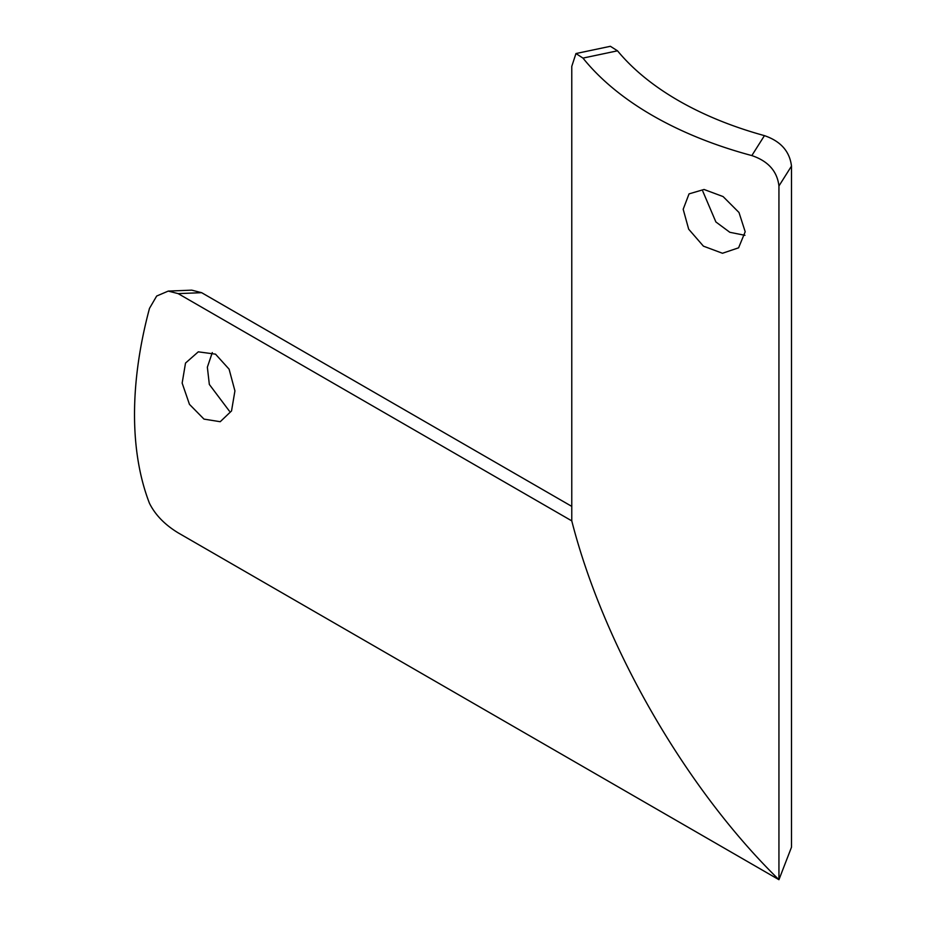 <?xml version="1.0" encoding="UTF-8"?>
<svg xmlns="http://www.w3.org/2000/svg" width="926" height="926" viewBox="0 0 926 926"><rect width="100%" height="100%" fill="white"/><g stroke="black" fill="none" stroke-linecap="round" stroke-linejoin="round"><path stroke-width="1.39" d="M683.18 209.253L688.678 229.185L703.424 246.154L722.465 253.261L738.589 247.821L745.198 231.755L738.994 212.494L723.102 196.578L704.038 189.471L689.048 193.881L683.18 209.253M744.944 235.308L729.827 232.299L715.879 221.951L702.799 191.242M215.503 354.149L198.291 351.834L185.513 363.073L182.156 383.098L189.46 404.349L203.986 419.108L220.226 421.712L231.535 410.936L234.926 390.888L229.092 369.161L215.503 354.149M229.393 411.121L209.334 384.44L207.355 367.182L212.297 352.586M168.254 291.088L191.728 290.151L201.636 292.685L178.151 293.623L168.254 291.088L156.679 296.031L149.491 308.37A347.181 200.444 120 0 0 149.491 503.35C155.29 514.925 164.851 524.753 178.151 532.844L778.94 879.7C686.178 789.149 603.81 646.487 571.77 520.875L571.77 66.371L575.96 53.546L582.975 58.095A347.181 200.444 0 0 0 751.831 155.58L764.436 135.636C780.699 141.203 789.716 151.366 791.487 166.113L778.94 185.976C777.215 171.252 768.186 161.112 751.831 155.58M178.151 293.623L571.77 520.875M791.487 166.113L791.487 847.221L778.94 879.7L778.94 185.976M201.636 292.685L571.77 506.383M764.436 135.636A310.557 179.297 180 0 1 617.515 50.814L582.975 58.095M575.96 53.546L610.384 46.3L617.515 50.814"/></g></svg>
